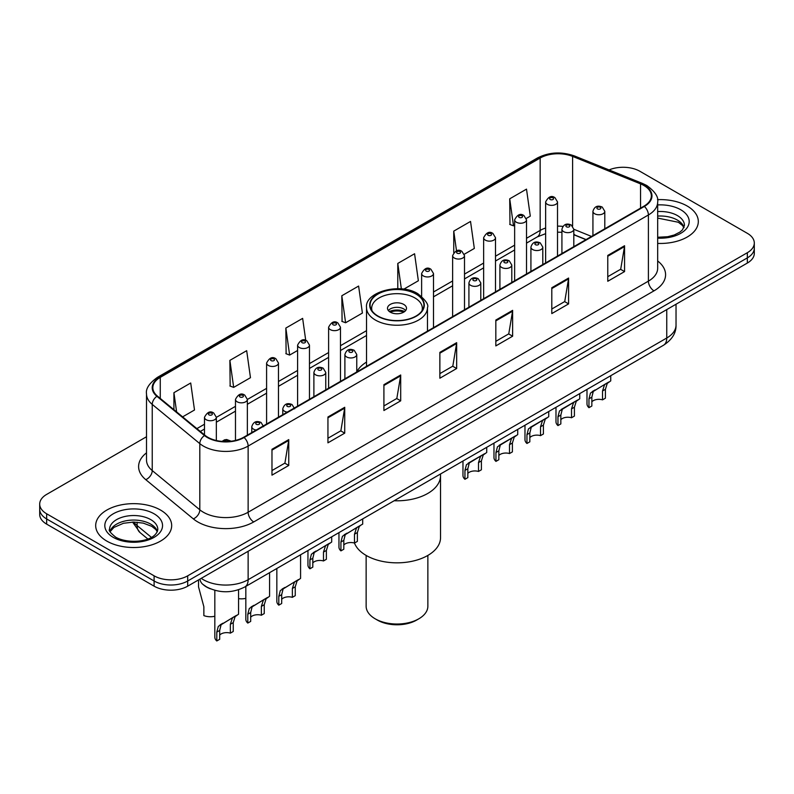 <?xml version="1.0" encoding="UTF-8"?>
<svg xmlns="http://www.w3.org/2000/svg" width="794" height="794" viewBox="0 0 794 794"><rect width="100%" height="100%" fill="white"/><g stroke="black" fill="none" stroke-linecap="round" stroke-linejoin="round"><path stroke-width="1.19" d="M366.53 362.084A41.953 24.217 0 0 0 356.764 371.88M585.932 239.669L573.804 234.756M210.479 588.84A23.741 13.706 180 0 1 203.79 585.138L202.708 584.235A15.83 10.59 129.5 0 1 199.949 579.094M146.513 436.75L46.657 494.404A23.741 13.706 0 0 0 39.7 504.101L39.7 514.443A23.741 13.706 0 0 0 46.657 524.129L154.105 586.171A23.741 13.706 0 0 0 187.692 586.171L747.343 263.052A23.741 13.706 0 0 0 754.3 253.365L754.3 248.194A23.741 13.706 0 0 1 747.343 257.881A23.741 13.706 0 0 0 754.3 248.194L754.3 243.024A23.741 13.706 0 0 0 747.343 233.327L639.895 171.286A23.741 13.706 0 0 0 609.067 169.926M39.7 504.101A23.741 13.706 0 0 0 46.657 513.787L154.105 575.829A23.741 13.706 0 0 0 187.692 575.829L187.692 581L747.343 257.881L187.692 581A23.741 13.706 0 0 1 154.105 581A23.741 13.706 0 0 0 187.692 581L187.692 586.171M46.657 513.787L46.657 518.958L154.105 581L46.657 518.958A23.741 13.706 0 0 1 39.7 509.272A23.741 13.706 0 0 0 46.657 518.958L46.657 524.129M687.187 206.023A37.993 21.934 0 0 0 657.492 199.661A37.993 21.934 0 0 1 687.187 206.023A37.993 21.934 0 0 1 698.313 221.536A37.993 21.934 0 0 0 687.187 206.023M160.547 510.076A37.993 21.934 0 0 0 119.14 505.321A37.993 21.934 0 0 0 95.687 525.588A37.993 21.934 0 0 0 106.813 541.091A37.993 21.934 0 0 0 148.22 545.845A37.993 21.934 0 0 0 171.673 525.588A37.993 21.934 0 0 0 160.547 510.076A37.993 21.934 0 0 0 119.14 505.321A37.993 21.934 0 0 0 95.687 525.588A37.993 21.934 0 0 0 106.813 541.091A37.993 21.934 0 0 0 148.22 545.845A37.993 21.934 0 0 0 171.673 525.588A37.993 21.934 0 0 0 160.547 510.076M643.924 185.508A25.329 14.62 180 0 1 651.338 195.85A25.329 14.62 180 0 1 643.924 206.182L243.659 437.276A25.329 14.62 180 0 1 205.001 435.32L157.43 396.097A25.329 14.62 180 0 1 152.845 387.71A25.329 14.62 180 0 1 160.259 377.368L540.158 158.036A25.329 14.62 180 0 1 572.603 156.398L640.54 183.871A25.329 14.62 180 0 1 643.924 185.508M644.371 185.25A25.964 14.987 0 0 0 640.907 183.573L572.96 156.1A25.964 14.987 0 0 0 539.712 157.778L159.812 377.11A25.964 14.987 0 0 0 156.904 396.305L204.475 435.539A25.964 14.987 0 0 0 244.105 437.534L644.371 206.44A25.964 14.987 0 0 0 644.371 185.25M271.975 449.295L271.975 475.149L288.758 465.453L288.758 439.608L271.975 449.295M271.975 470.564L284.907 463.101L288.698 440.462A6.332 3.652 -120 0 0 288.758 439.608M284.788 463.16L288.758 465.453M327.942 416.989L327.942 442.834L344.725 433.147L344.725 407.292L327.942 416.989M327.942 438.248L340.874 430.785L344.656 408.156A6.332 3.652 -120 0 0 344.725 407.292M340.755 430.854L344.725 433.147M383.909 384.673L383.909 410.528L400.692 400.831L400.692 374.986L383.909 384.673M383.909 405.942L396.831 398.469L400.623 375.84A6.332 3.652 -120 0 0 400.692 374.986M396.722 398.538L400.692 400.831M607.767 255.43L607.767 281.274L624.56 271.588L624.56 245.733L607.767 255.43M607.767 276.689L620.7 269.226L624.491 246.597A6.332 3.652 -120 0 0 624.56 245.733M620.58 269.295L624.56 271.588M551.8 287.746L551.8 313.59L568.593 303.894L568.593 278.049L551.8 287.746M551.8 309.005L564.733 301.541L568.524 278.902A6.332 3.652 -120 0 0 568.593 278.049M564.623 301.601L568.593 303.894M495.833 320.051L495.833 345.906L512.626 336.209L512.626 310.355L495.833 320.051M495.833 341.311L508.765 333.847L512.557 311.218A6.332 3.652 -120 0 0 512.626 310.355M508.656 333.917L512.626 336.209M439.866 352.367L439.866 378.212L456.659 368.515L456.659 342.671L439.866 352.367M439.866 373.627L452.798 366.163L456.59 343.524A6.332 3.652 -120 0 0 456.659 342.671M452.689 366.223L456.659 368.515M657.67 243.411A37.993 21.934 0 0 0 698.313 221.536A37.993 21.934 0 0 1 657.67 243.411M187.692 575.829L747.343 252.71A23.741 13.706 0 0 0 754.3 243.024M229.883 360.377L233.674 387.383L250.467 377.696L246.676 350.68L229.883 360.377L230.161 386.073M182.61 416.87L194.5 410.002L190.709 382.996L173.916 392.693L173.916 409.704M403.789 289.175L418.359 280.758L414.577 253.752L397.784 263.439L397.784 288.718M464.292 254.239L474.326 248.443L470.534 221.437L453.751 231.133L453.751 252.581M526.303 218.439L530.293 216.137L526.501 189.131L509.718 198.818L509.986 224.513M305.73 340.368L302.643 318.374L285.85 328.061L286.118 353.757M341.817 295.755L345.608 322.761L362.401 313.064L358.61 286.058L341.817 295.755L342.085 321.451M345.608 322.761L341.817 321.342M397.784 263.439L401.357 288.907M453.751 231.133L456.51 250.815M509.718 198.818L513.51 225.824L514.641 225.178M513.51 225.824L509.718 224.414M285.85 328.061L289.641 355.077L297.601 350.482M289.641 355.077L285.85 353.658M233.674 387.383L229.883 385.973M173.916 392.693L176.615 411.927M394.171 500.746A43.531 25.13 0 0 0 440.531 475.666A43.531 25.13 180 0 1 427.777 493.441A43.531 25.13 180 0 1 394.171 500.746M416.026 294.078A26.907 15.533 0 0 0 386.698 290.703A26.907 15.533 0 0 0 370.093 305.055A26.907 15.533 0 0 0 377.974 316.042A26.907 15.533 0 0 0 407.302 319.416A26.907 15.533 0 0 0 423.907 305.055A26.907 15.533 0 0 0 416.026 294.078M372.088 310.94A25.329 14.62 180 0 1 371.671 308.29A25.329 14.62 180 0 1 387.303 294.782A25.329 14.62 180 0 1 414.905 297.949A25.329 14.62 180 0 1 422.329 308.29A25.329 14.62 180 0 1 421.912 310.94M403.719 304.41A9.498 5.479 0 0 0 393.367 303.229A9.498 5.479 0 0 0 387.502 308.29A9.498 5.479 0 0 0 390.281 312.171A9.498 5.479 0 0 0 400.633 313.352A9.498 5.479 0 0 0 406.498 308.29A9.498 5.479 0 0 0 403.719 304.41M405.655 310.553A9.498 5.479 0 0 0 403.719 308.935A9.498 5.479 0 0 0 388.345 310.553M389.328 311.526A12.664 7.315 180 0 1 404.116 311.288L404.116 311.923M390.37 312.211A11.076 6.402 180 0 1 402.975 311.953L404.116 311.288M402.786 312.637L402.975 311.953M343.812 544.992A7.91 4.566 180 0 1 354.491 543.056A43.531 25.13 -0 0 0 384.733 561.824A43.531 25.13 -0 0 0 427.777 555.472A43.531 25.13 -0 0 0 440.531 537.707L440.531 473.978M366.133 555.423L366.133 606.209A30.867 17.825 -0 0 0 375.175 618.804A30.867 17.825 -0 0 0 418.825 618.804L418.825 618.804A30.867 17.825 -0 0 0 427.867 606.209L427.867 555.423M375.175 618.804L377.408 620.104A27.701 15.989 -0 0 0 416.592 620.104L418.825 618.804L416.592 620.104M591.848 401.794A7.91 4.566 180 0 1 602.527 399.848L602.527 390.985L604.462 385.001L605.832 383.73L593.267 391.462L591.848 397.149L591.848 406.012L588.959 407.679A11.87 6.858 180 0 1 586.994 403.898L586.994 389.417M588.959 407.679L588.959 398.816L590.478 393.08L606.785 383.174M610.745 375.711L610.745 380.892L607.261 383.383L605.415 389.318L605.415 398.181L602.527 399.848M592.225 391.581L595.103 389.923L592.225 391.581M560.842 419.689A7.91 4.566 180 0 1 571.521 417.753L571.521 408.89L573.457 402.895L574.826 401.625L564.097 407.818L562.271 409.367L560.842 415.054L560.842 423.917L557.964 425.584A11.87 6.858 180 0 1 555.989 421.803L555.989 407.322M557.964 425.584L557.964 416.721L559.472 410.974L575.779 401.079M579.739 393.616L579.739 398.796L576.255 401.288L574.409 407.223L574.409 416.086L571.521 417.753M561.219 409.486L564.097 407.818L561.219 409.486M529.836 437.593A7.91 4.566 180 0 1 540.516 435.648L540.516 426.785L542.451 420.8L543.821 419.53L533.092 425.723L531.265 427.261L529.836 432.948L529.836 441.821L526.958 443.479A11.87 6.858 180 0 1 524.983 439.707L524.983 425.217M526.958 443.479L526.958 434.616L528.467 428.879L544.773 418.974M548.733 411.51L548.733 416.691L545.25 419.182L543.404 425.118L543.404 433.99L540.516 435.648M530.213 427.38L533.092 425.723L530.213 427.38M498.84 455.488A7.91 4.566 180 0 1 509.51 453.553L509.51 444.69L511.445 438.705L512.815 437.425L502.086 443.618L500.26 445.166L498.84 450.853L498.84 459.716L495.952 461.383A11.87 6.858 180 0 1 493.977 457.602L493.977 443.121M495.952 461.383L495.952 452.52L497.461 446.784L513.768 436.879M517.728 429.415L517.728 434.596L514.244 437.087L512.398 443.022L512.398 451.885L509.51 453.553M499.208 445.285L502.086 443.618L499.208 445.285M467.835 473.393A7.91 4.566 180 0 1 478.504 471.457L478.504 462.594L480.449 456.6L481.809 455.329L471.08 461.522L469.254 463.061L467.835 468.758L467.835 477.621L464.947 479.288A11.87 6.858 180 0 1 462.971 475.507L462.971 461.026M464.947 479.288L464.947 470.425L466.455 464.679L482.762 454.783M486.722 447.31L486.722 452.491L483.238 454.982L481.392 460.927L481.392 469.79L478.504 471.457M468.202 463.18L471.08 461.522L468.202 463.18M340.924 550.887L340.924 542.024L342.432 536.278L360.665 525.271L359.225 526.591L357.379 532.526L357.379 541.389L354.491 543.056L354.491 534.193L356.427 528.209L357.786 526.928L345.231 534.67L343.812 540.357L343.812 549.22L340.924 550.887A11.87 6.858 180 0 1 338.959 547.106L338.959 532.625M362.699 518.919L362.699 524.1L358.739 526.382M344.189 534.789L347.067 533.121L344.189 534.789M312.806 562.896A7.91 4.566 180 0 1 323.486 560.961L323.486 552.088L325.421 546.103L326.791 544.833L314.226 552.564L312.806 558.261L312.806 567.124L309.918 568.792A11.87 6.858 180 0 1 307.953 565.01L307.953 550.53M309.918 568.792L309.918 559.919L311.427 554.182L327.733 544.287M331.694 536.813L331.694 541.994L328.22 544.486L326.374 550.431L326.374 559.294L323.486 560.961M313.183 552.684L316.062 551.026L313.183 552.684M281.691 599.281A7.91 4.566 180 0 1 292.371 597.336L292.371 588.473L294.306 582.488L295.666 581.218L283.111 588.95L281.691 594.637L281.691 603.5L278.803 605.167A11.87 6.858 180 0 1 276.838 601.395L276.838 568.494M278.803 605.167L278.803 596.304L280.312 590.567L296.619 580.662M300.579 554.778L300.579 578.379L297.105 580.871L295.249 586.806L295.249 595.669L292.371 597.336M282.069 589.069L284.947 587.411L282.069 589.069M250.686 617.176A7.91 4.566 180 0 1 261.365 615.241L261.365 606.378L263.3 600.383L264.66 599.113L252.105 606.854L250.686 612.541L250.686 621.404L247.797 623.072A11.87 6.858 180 0 1 245.832 619.29L245.832 586.389M247.797 623.072L247.797 614.209L249.306 608.462L265.613 598.567M269.573 572.682L269.573 596.284L266.099 598.775L264.243 604.71L264.243 613.573L261.365 615.241M251.063 606.973L253.941 605.306L251.063 606.973M219.68 635.081A7.91 4.566 180 0 1 230.359 633.136L230.359 624.273L232.295 618.288L233.654 617.017L221.099 624.749L219.68 630.446L219.68 639.309L216.792 640.966A11.87 6.858 180 0 1 214.827 637.195L214.827 590.319M216.792 640.966L216.792 632.103L218.3 626.367L234.607 616.462M238.567 589.744L238.567 614.179L235.093 616.67L233.247 622.605L233.247 631.478L230.359 633.136M220.057 624.868L222.935 623.211L220.057 624.868M245.832 598.348A11.87 6.858 180 0 1 238.567 598.646M198.54 580.821L198.54 586.875L203.86 606.745L203.86 615.608A11.87 6.858 180 0 0 214.827 616.253M201.229 578.35A31.661 18.282 0 0 0 203.363 579.709A31.661 18.282 0 0 0 248.135 579.709L666.752 338.016A31.661 18.282 0 0 0 676.031 325.093C676.26 332.954 672.071 339.673 663.476 345.261L244.85 586.955A15.83 9.141 60 0 0 248.135 579.709L248.135 551.274M666.752 309.581L666.752 338.016A15.83 9.141 60 0 1 663.476 345.261M747.343 263.052L747.343 252.71M154.105 586.171L154.105 575.829M133.789 522.065A31.661 18.282 0 0 0 137.114 525.578L137.114 522.194M147.803 538.967L140.012 532.546A15.83 10.59 129.5 0 1 137.114 525.578L151.376 537.33M657.67 260.978A39.571 22.847 180 0 1 653.998 290.842L253.733 521.936A7.91 4.566 60 0 1 248.135 512.239L648.4 281.145A31.661 18.282 0 0 0 657.67 268.223L657.67 202.053A31.661 18.282 180 0 1 648.4 214.976A7.91 4.566 -120 0 0 644.371 206.44M253.733 521.936A39.571 22.847 180 0 1 197.766 521.936A39.571 22.847 180 0 1 193.329 518.879L145.759 479.655A39.571 22.847 180 0 1 146.513 452.848M203.363 512.239A31.661 18.282 0 0 0 248.135 512.239L248.135 446.069A31.661 18.282 180 0 1 199.81 443.628L152.24 404.404A31.661 18.282 180 0 1 146.513 393.913L146.513 460.093A31.661 18.282 0 0 0 152.24 470.574L199.81 509.798A31.661 18.282 0 0 0 203.363 512.239M657.67 202.053C658.722 197.101 655.09 191.592 646.763 185.498L642.594 183.483A7.91 3.702 112 0 0 640.907 183.573M642.594 183.483L574.658 156.021C561.547 151.376 549.101 152.051 537.32 158.036A7.91 4.566 60 0 1 539.712 157.778M159.812 377.11A7.91 4.566 -120 0 0 157.42 377.368C149.212 383.274 145.57 388.792 146.513 393.913M156.904 396.305A7.91 5.29 129.5 0 0 152.24 404.404L152.24 470.574A7.91 5.29 -50.5 0 1 145.759 479.655M574.658 156.021A7.91 3.702 112 0 0 572.96 156.1M204.475 435.539A7.91 5.29 129.5 0 0 199.81 443.628L199.81 509.798A7.91 5.29 -50.5 0 1 193.329 518.879M244.105 437.534A7.91 4.566 60 0 1 248.135 446.069L648.4 214.976L648.4 281.145A7.91 4.566 60 0 0 653.998 290.842M160.259 377.368L160.259 398.439M640.54 183.871L640.54 208.137M572.603 156.398L572.603 226.092M591.53 236.433L573.804 229.268M562.877 226.399A25.329 14.62 0 0 0 557.517 226.141M545.637 228.017A25.329 14.62 0 0 0 540.158 230.419L526.511 238.299M540.158 158.036L540.158 230.419A14.242 8.228 60 0 1 537.21 236.94L526.511 243.123M514.641 245.157L495.506 256.204M483.635 263.052L464.5 274.099M452.63 280.957L433.494 292.003M366.53 330.661L340.477 345.708M328.607 352.556L309.471 363.602M297.601 370.461L278.466 381.507M266.595 388.365L247.351 399.471M235.481 406.329L216.345 417.376M204.475 424.224L196.862 428.621M586.101 239.57L575.432 235.252A14.242 6.67 -68 0 1 573.804 233.863M439.866 353.181L456.59 343.524M495.833 320.875L512.557 311.218M551.8 288.559L568.524 278.902M607.767 256.244L624.491 246.597M383.909 385.497L400.623 375.84M327.942 417.803L344.656 408.156M271.975 450.119L288.698 440.462M684.041 227.402A24.128 13.925 0 0 0 677.381 220.087A24.128 13.925 0 0 0 657.67 216.087M657.67 237.257L667.685 236.721L674.245 234.994L679.972 232.056L682.463 229.863L684.448 225.417A24.128 13.925 0 0 0 677.381 215.561A24.128 13.925 0 0 0 657.67 211.571M657.67 238.131A28.872 16.674 0 0 0 686.463 228.612A28.872 16.674 0 0 0 680.736 209.745A28.872 16.674 0 0 0 657.67 204.931M377.696 316.211A27.304 15.761 0 0 0 416.304 316.211A27.304 15.761 0 0 0 416.304 293.909A27.304 15.761 0 0 0 377.696 293.909A27.304 15.761 0 0 0 377.696 316.211M427.47 331.148L427.47 307.645A30.47 17.597 180 0 1 408.662 323.892A30.47 17.597 180 0 1 375.453 320.081A30.47 17.597 180 0 1 366.53 307.645L366.53 366.332M157.401 531.454A24.128 13.925 0 0 0 150.741 524.139A24.128 13.925 0 0 0 126.524 520.685A24.128 13.925 0 0 0 109.959 531.454M150.741 519.613A24.128 13.925 0 0 0 124.45 516.596A24.128 13.925 0 0 0 109.552 529.459C108.292 530.213 110.316 532.764 115.636 537.141C128.042 544.386 155.614 542.371 157.808 529.459A24.128 13.925 0 0 0 150.741 519.613M113.264 537.369A28.872 16.674 0 0 0 154.096 537.369A28.872 16.674 0 0 0 154.096 513.797A28.872 16.674 0 0 0 113.264 513.797A28.872 16.674 0 0 0 113.264 537.369M594.666 213.745A5.935 3.424 180 0 1 592.929 211.323C594.448 206.45 597.554 205.041 602.249 207.085L604.8 211.323A5.935 3.424 180 0 1 601.137 214.489A5.935 3.424 180 0 1 594.666 213.745M600.264 207.284A1.975 1.141 0 0 0 597.465 207.284A1.975 1.141 0 0 0 597.465 208.901A1.975 1.141 0 0 0 600.264 208.901A1.975 1.141 0 0 0 600.264 207.284M605.832 383.73L608.71 382.063M602.527 390.985L605.415 389.318M588.959 398.816L591.848 397.149M563.671 231.65A5.935 3.424 180 0 1 561.924 229.228C563.442 224.355 566.549 222.945 571.243 224.99L573.804 229.228A5.935 3.424 180 0 1 570.132 232.394A5.935 3.424 180 0 1 563.671 231.65M569.258 225.188A1.975 1.141 0 0 0 566.459 225.188A1.975 1.141 0 0 0 566.459 226.796A1.975 1.141 0 0 0 569.258 226.796A1.975 1.141 0 0 0 569.258 225.188M574.826 401.625L577.704 399.968M571.521 408.89L574.409 407.223M557.964 416.721L560.842 415.054M532.665 249.544A5.935 3.424 180 0 1 530.918 247.123C532.437 242.249 535.543 240.84 540.238 242.885L542.798 247.123A5.935 3.424 180 0 1 539.126 250.289A5.935 3.424 180 0 1 532.665 249.544M538.253 243.083A1.975 1.141 0 0 0 535.464 243.083A1.975 1.141 0 0 0 535.464 244.701A1.975 1.141 0 0 0 538.253 244.701A1.975 1.141 0 0 0 538.253 243.083M543.821 419.53L546.699 417.862M540.516 426.785L543.404 425.118M526.958 434.616L529.836 432.948M501.659 267.449A5.935 3.424 180 0 1 499.912 265.027C501.431 260.154 504.537 258.745 509.232 260.789L511.793 265.027A5.935 3.424 180 0 1 508.12 268.193A5.935 3.424 180 0 1 501.659 267.449M507.257 260.988A1.975 1.141 0 0 0 504.458 260.988A1.975 1.141 0 0 0 504.458 262.606A1.975 1.141 0 0 0 507.257 262.606A1.975 1.141 0 0 0 507.257 260.988M512.815 437.425L515.693 435.767M509.51 444.69L512.398 443.022M495.952 452.52L498.84 450.853M470.653 285.354A5.935 3.424 180 0 1 468.917 282.922C470.425 278.059 473.532 276.64 478.226 278.694L480.787 282.922A5.935 3.424 180 0 1 477.125 286.088A5.935 3.424 180 0 1 470.653 285.354M476.251 278.883A1.975 1.141 0 0 0 473.452 278.883A1.975 1.141 0 0 0 473.452 280.5A1.975 1.141 0 0 0 476.251 280.5A1.975 1.141 0 0 0 476.251 278.883M481.809 455.329L484.687 453.672M478.504 462.594L481.392 460.927M464.947 470.425L467.835 468.758M346.631 356.953A5.935 3.424 180 0 1 344.894 354.531C346.412 349.658 349.519 348.248 354.203 350.293L356.764 354.531A5.935 3.424 180 0 1 353.102 357.697A5.935 3.424 180 0 1 346.631 356.953M352.228 350.491A1.975 1.141 0 0 0 349.429 350.491A1.975 1.141 0 0 0 349.429 352.109A1.975 1.141 0 0 0 352.228 352.109A1.975 1.141 0 0 0 352.228 350.491M357.786 526.928L360.665 525.271M354.491 534.193L357.379 532.526M340.924 542.024L343.812 540.357M315.625 374.847A5.935 3.424 180 0 1 313.888 372.426C315.407 367.562 318.513 366.143 323.198 368.198L325.758 372.426A5.935 3.424 180 0 1 322.096 375.592A5.935 3.424 180 0 1 315.625 374.847M321.223 368.386A1.975 1.141 0 0 0 318.424 368.386A1.975 1.141 0 0 0 318.424 370.004A1.975 1.141 0 0 0 321.223 370.004A1.975 1.141 0 0 0 321.223 368.386M326.791 544.833L329.659 543.175M323.486 552.088L326.374 550.431M309.918 559.919L312.806 558.261M287.21 412.126A5.935 3.424 180 0 1 284.51 411.232A5.935 3.424 180 0 1 282.773 408.811C284.292 403.938 287.388 402.528 292.083 404.573L294.643 408.811M290.108 404.771A1.975 1.141 0 0 0 287.309 404.771A1.975 1.141 0 0 0 287.309 406.389A1.975 1.141 0 0 0 290.108 406.389A1.975 1.141 0 0 0 290.108 404.771M295.666 581.218L298.544 579.551M292.371 588.473L295.249 586.806M278.803 596.304L281.691 594.637M256.214 430.03A5.935 3.424 180 0 1 253.504 429.137A5.935 3.424 180 0 1 251.767 426.715C253.286 421.842 256.383 420.433 261.077 422.477L263.638 426.715M259.102 422.676A1.975 1.141 0 0 0 256.303 422.676A1.975 1.141 0 0 0 256.303 424.284A1.975 1.141 0 0 0 259.102 424.284A1.975 1.141 0 0 0 259.102 422.676M264.66 599.113L267.538 597.455M261.365 606.378L264.243 604.71M247.797 614.209L250.686 612.541M228.672 441.464A1.975 1.141 0 0 0 228.096 440.571A1.975 1.141 0 0 0 225.804 440.362A1.975 1.141 0 0 0 224.742 441.553M233.654 617.017L236.533 615.35M230.359 624.273L233.247 622.605M216.792 632.103L219.68 630.446M557.517 256.075L557.517 201.924A5.935 3.424 180 0 1 553.845 205.09A5.935 3.424 180 0 1 547.384 204.346A5.935 3.424 180 0 1 545.637 201.924L545.637 262.923M550.182 199.493A1.975 1.141 0 0 0 552.981 199.493A1.975 1.141 0 0 0 552.981 197.885A1.975 1.141 0 0 0 550.182 197.885A1.975 1.141 0 0 0 550.182 199.493M526.511 273.97L526.511 219.819A5.935 3.424 180 0 1 522.839 222.985A5.935 3.424 180 0 1 516.378 222.241A5.935 3.424 180 0 1 514.641 219.819L514.641 280.828M519.177 217.397A1.975 1.141 0 0 0 521.976 217.397A1.975 1.141 0 0 0 521.976 215.779A1.975 1.141 0 0 0 519.177 215.779A1.975 1.141 0 0 0 519.177 217.397M495.506 291.874L495.506 237.724A5.935 3.424 180 0 1 491.843 240.89A5.935 3.424 180 0 1 485.372 240.145A5.935 3.424 180 0 1 483.635 237.724L483.635 298.733M488.171 235.302A1.975 1.141 0 0 0 490.97 235.302A1.975 1.141 0 0 0 490.97 233.684A1.975 1.141 0 0 0 488.171 233.684A1.975 1.141 0 0 0 488.171 235.302M464.5 309.769L464.5 255.618A5.935 3.424 180 0 1 460.838 258.784A5.935 3.424 180 0 1 454.367 258.05A5.935 3.424 180 0 1 452.63 255.618L452.63 316.627M457.165 253.197A1.975 1.141 0 0 0 459.964 253.197A1.975 1.141 0 0 0 459.964 251.579A1.975 1.141 0 0 0 457.165 251.579A1.975 1.141 0 0 0 457.165 253.197M433.494 327.674L433.494 273.523A5.935 3.424 180 0 1 429.832 276.689A5.935 3.424 180 0 1 423.361 275.945A5.935 3.424 180 0 1 421.624 273.523L421.624 296.361M426.16 271.101A1.975 1.141 0 0 0 428.959 271.101A1.975 1.141 0 0 0 428.959 269.484A1.975 1.141 0 0 0 426.16 269.484A1.975 1.141 0 0 0 426.16 271.101M340.477 381.378L340.477 327.227A5.935 3.424 180 0 1 336.815 330.393A5.935 3.424 180 0 1 330.344 329.649A5.935 3.424 180 0 1 328.607 327.227L328.607 388.226M333.143 324.806A1.975 1.141 0 0 0 335.941 324.806A1.975 1.141 0 0 0 335.941 323.188A1.975 1.141 0 0 0 333.143 323.188A1.975 1.141 0 0 0 333.143 324.806M309.471 399.273L309.471 345.122A5.935 3.424 180 0 1 305.809 348.288A5.935 3.424 180 0 1 299.338 347.544A5.935 3.424 180 0 1 297.601 345.122L297.601 406.131M302.137 342.7A1.975 1.141 0 0 0 304.936 342.7A1.975 1.141 0 0 0 304.936 341.083A1.975 1.141 0 0 0 302.137 341.083A1.975 1.141 0 0 0 302.137 342.7M278.466 417.178L278.466 363.027A5.935 3.424 180 0 1 274.803 366.193A5.935 3.424 180 0 1 268.332 365.448A5.935 3.424 180 0 1 266.595 363.027L266.595 424.036M271.131 360.605A1.975 1.141 0 0 0 273.93 360.605A1.975 1.141 0 0 0 273.93 358.987A1.975 1.141 0 0 0 271.131 358.987A1.975 1.141 0 0 0 271.131 360.605M247.351 435.142L247.351 399.412A5.935 3.424 180 0 1 243.689 402.578A5.935 3.424 180 0 1 237.217 401.833A5.935 3.424 180 0 1 235.481 399.412L235.481 440.442M240.016 396.99A1.975 1.141 0 0 0 242.815 396.99A1.975 1.141 0 0 0 242.815 395.372A1.975 1.141 0 0 0 240.016 395.372A1.975 1.141 0 0 0 240.016 396.99M216.345 440.521L216.345 417.307A5.935 3.424 180 0 1 212.683 420.473A5.935 3.424 180 0 1 206.212 419.728A5.935 3.424 180 0 1 204.475 417.307L204.475 434.894M209.011 414.885A1.975 1.141 0 0 0 211.809 414.885A1.975 1.141 0 0 0 211.809 413.267A1.975 1.141 0 0 0 209.011 413.267A1.975 1.141 0 0 0 209.011 414.885M244.85 586.955C232.116 593.356 219.372 593.356 206.638 586.955L202.708 584.235M676.031 325.093L676.031 304.231M140.012 532.546L132.578 522.075M537.32 158.036L157.42 377.368M575.432 235.252L573.804 234.637M561.924 232.295L557.517 232.156M545.637 233.654L537.21 236.94M514.641 249.971L495.506 261.018M483.635 267.876L464.5 278.922M452.63 285.78L433.494 296.827M366.53 335.485L340.477 350.521M328.607 357.379L309.471 368.426M297.601 375.274L278.466 386.321M266.595 393.179L247.351 404.295M235.481 411.143L216.345 422.19M204.475 429.048L200.306 431.45M683.922 227.67L682.463 225.486L678.364 222.26L657.67 218.092M427.47 307.645C428.978 304.886 425.783 300.261 417.892 293.75C399.68 282.128 364.337 292.271 366.53 307.645M422.329 308.29L422.329 310.305M371.671 308.29L371.671 310.305M157.291 531.722L155.832 529.538L151.723 526.313L143.238 523.117L133.66 522.065L123.457 523.276L113.929 527.414L110.078 531.722M592.929 235.62L592.929 211.323M604.8 228.771L604.8 211.323M561.924 253.524L561.924 229.228M573.804 246.666L573.804 229.228M530.918 271.429L530.918 247.123M542.798 264.571L542.798 247.123M499.912 289.324L499.912 265.027M511.793 282.475L511.793 265.027M468.917 307.228L468.917 282.922M480.787 300.37L480.787 282.922M344.894 378.827L344.894 354.531M356.764 371.969L356.764 354.531M313.888 396.732L313.888 372.426M325.758 389.874L325.758 372.426M282.773 414.696L282.773 408.811M251.767 432.591L251.767 426.715M222.032 441.404L224.523 439.846L226.677 439.509L231.183 441.216M557.517 201.924L554.956 197.686C551.512 195.195 548.406 196.614 545.637 201.924M526.511 219.819L523.951 215.591C520.507 213.1 517.4 214.509 514.641 219.819M495.506 237.724L492.945 233.486C489.501 231.004 486.394 232.414 483.635 237.724M464.5 255.618L461.939 251.39C458.495 248.899 455.389 250.309 452.63 255.618M433.494 273.523L430.934 269.285C427.49 266.804 424.383 268.213 421.624 273.523M340.477 327.227L337.916 322.989C334.473 320.508 331.376 321.917 328.607 327.227M309.471 345.122L306.911 340.894C303.467 338.403 300.37 339.812 297.601 345.122M278.466 363.027L275.905 358.789C272.471 356.308 269.364 357.717 266.595 363.027M247.351 399.412L244.79 395.174C241.346 392.683 238.25 394.102 235.481 399.412M216.345 417.307L213.785 413.079C210.341 410.587 207.244 411.997 204.475 417.307"/></g></svg>

